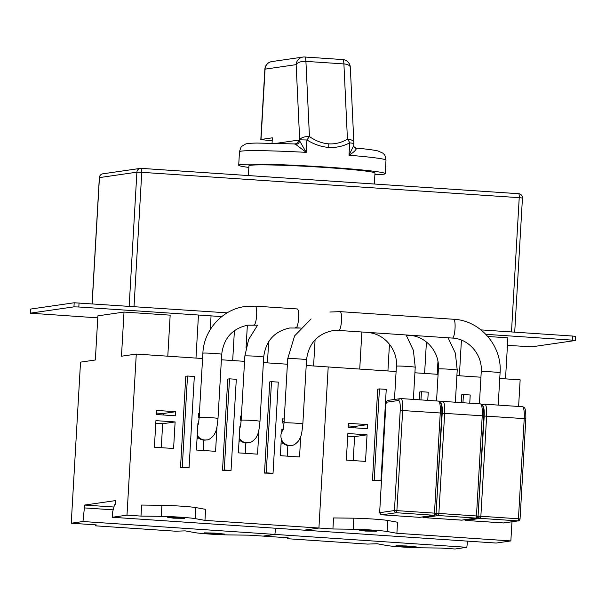 <?xml version="1.0" encoding="UTF-8"?>
<svg xmlns="http://www.w3.org/2000/svg" width="606" height="606" viewBox="0 0 606 606"><rect width="100%" height="100%" fill="white"/><g stroke="black" fill="none" stroke-linecap="round" stroke-linejoin="round"><path stroke-width="0.91" d="M365.342 531.068L359.472 530.136L376.462 531.197L365.342 531.068M306.219 365.479L328.21 366.956L318.923 528.038L304.25 530.167L112.315 517.274L126.995 515.153L140.986 516.092L141.63 505.056L161.893 505.298A20.498 0.901 -176.7 0 1 180.929 506.146A20.498 0.901 -176.7 0 1 195.859 507.586L205.601 509.351L204.964 520.387L318.923 528.038L304.25 530.167L496.178 543.052L510.858 540.931L396.9 533.28L397.536 522.236L387.787 520.471A20.498 0.901 -176.7 0 0 372.864 519.031A20.498 0.901 -176.7 0 0 353.828 518.191L333.558 517.941L332.921 528.985L318.923 528.038L328.21 366.956L396.104 371.516M396.9 533.28L387.151 531.507A20.498 0.901 -176.7 0 0 372.228 530.068A20.498 0.901 -176.7 0 0 353.192 529.227L332.921 528.985M348.291 425.942L355.184 426.404L355.101 427.866M347.708 436.161L354.593 436.623L353.215 460.575M348.208 427.404L348.442 423.314L367.637 424.601L367.403 428.692L348.208 427.404M346.321 460.113L347.859 433.532L367.047 434.82L365.516 461.401L346.321 460.113M355.184 426.404L367.637 424.601M354.593 436.623L367.047 434.82M126.995 515.153L136.282 354.071L121.473 356.214L124.018 312.06L97.884 315.84L95.339 359.994L80.53 362.138L71.243 523.22L96.233 524.902L95.612 525.834L175.581 531.204L185.201 530.871L194.943 532.644A20.498 0.901 -176.7 0 0 228.909 534.924L249.18 535.166L288.161 537.787L287.547 538.719L367.516 544.09L377.129 543.756L386.878 545.529A20.498 0.901 -176.7 0 0 420.837 547.809L441.107 548.059L455.098 548.998L466.832 547.301L274.904 534.409L275.601 528.243L274.904 534.409L82.969 521.524L84.681 505.056L115.435 500.609L115.201 504.7L114.504 504.798L112.625 511.964L112.315 517.274M461.227 402.619L461.681 394.801L463.423 394.551L462.954 402.732M419.246 399.793L419.693 391.984L421.435 391.726L420.965 399.915M380.992 480.535L372.455 480.331L377.712 389.166L379.454 388.908L374.197 480.081L380.992 480.535L386.249 389.363L379.454 388.908M510.858 540.931L511.956 521.789M518.607 406.467L520.145 379.848L499.745 378.477M414.921 372.781L438.085 374.334M456.901 375.599L480.929 377.212M405.929 546.71L395.96 545.733L406.384 545.961L416.352 546.938L405.929 546.71L405.975 545.938M263.171 536.105L274.904 534.409L263.171 536.105M437.206 374.281L437.949 361.456M461.424 340.11L459.371 375.765M424.609 373.432L426.427 341.973M387.916 370.97L389.453 344.178M359.729 369.077L361.858 332.179M487.845 336.489L507.881 337.837L505.518 378.864M313.582 365.979L315.09 339.815L313.582 365.979M466.832 547.301L467.537 541.128M287.6 537.749L287.547 538.719M372.455 480.331L374.197 480.081M427.76 400.369L428.237 392.188L421.435 391.726M469.748 403.187L470.218 395.006L463.423 394.551M173.414 518.175L167.544 517.251L184.535 518.312L173.414 518.175M204.964 520.387L195.223 518.622A20.498 0.901 -176.7 0 0 180.293 517.183A20.498 0.901 -176.7 0 0 161.257 516.342L140.986 516.092M210.274 329.543L211.062 315.877M156.363 413.057L163.249 413.519L163.165 414.974M155.772 423.276L162.658 423.738L161.279 447.682M156.28 414.512L156.515 410.429L175.71 411.716L175.475 415.807L156.28 414.512M154.394 447.22L155.924 420.647L175.119 421.935L173.589 448.508L154.394 447.22M163.249 413.519L175.71 411.716M162.658 423.738L175.119 421.935M198.351 415.875L199.26 415.936M203.866 440.115L203.268 450.5M197.238 435.146A9.431 9.211 -98.2 0 0 206.616 439.911C208.669 440.024 211.13 438.396 214.001 435.025C216.145 430.707 216.713 430.904 218.001 418.481A9.431 0.417 -176.7 0 0 210.593 417.648A9.431 0.417 -176.7 0 0 199.177 417.398L198.268 417.337L198.503 413.247L199.412 413.307M216.993 426.722L215.569 451.326L196.382 450.038L197.912 423.465L198.404 423.503A9.431 9.211 -98.2 0 0 197.882 424.003M258.974 429.54L257.558 454.152L238.363 452.864L239.893 426.283L240.385 426.321A9.431 9.211 -98.2 0 0 239.862 426.821M245.847 442.933L245.248 453.326M239.226 437.964A9.431 9.211 -98.2 0 0 248.604 442.736C250.657 442.842 253.111 441.213 255.99 437.843C258.133 433.525 258.701 433.722 259.989 421.299A9.431 0.417 -176.7 0 0 252.581 420.466A9.431 0.417 -176.7 0 0 241.165 420.216L240.249 420.155L240.484 416.064L241.4 416.125M240.332 418.693L241.249 418.754M300.72 436.532L299.538 456.969L280.351 455.682L281.32 438.85M287.85 445.524L287.236 456.144M284.009 423.094L282.237 422.973L282.472 418.882L284.244 419.004M281.707 432.184L281.881 429.109L283.207 429.192M282.32 421.511L284.093 421.632M273.033 473.286L264.496 473.081L269.753 381.916L271.496 381.659L266.239 472.832L273.033 473.286L278.29 382.113L271.496 381.659M231.045 470.468L222.508 470.264L227.765 379.091L229.507 378.841L224.25 470.014L231.045 470.468L236.302 379.295L229.507 378.841M189.064 467.65L180.52 467.446L185.777 376.273L187.519 376.023L182.262 467.196L189.064 467.65L194.321 376.477L187.519 376.023M136.282 354.071L202.571 358.525M221.387 359.782L244.559 361.343M263.375 362.608L287.403 364.221M213.994 533.818L204.033 532.848L214.456 533.075L224.417 534.053L213.994 533.818L214.039 533.053M71.243 523.22L82.969 521.524M246.081 347.488L247.362 325.24M268.663 341.693L267.443 362.88M232.681 360.547L234.408 330.641M195.98 358.078L198.465 315.029M167.794 356.184L170.165 315.158L124.018 312.06M113.178 509.843L84.522 507.919M113.92 507.017L84.681 505.056M95.672 524.864L95.612 525.834M180.52 467.446L182.262 467.196M222.508 470.264L224.25 470.014M264.496 473.081L266.239 472.832M248.377 175.558L248.937 165.802A63.13 2.772 3.3 0 1 250.376 165.302A63.13 2.772 3.3 0 1 318.786 167.067A63.13 2.772 3.3 0 1 374.978 173.066L374.349 184.019M30.633 309.068L30.3 313.188L30.633 309.068L74.19 302.765L227.159 312.847M481.005 329.899L572.481 336.035L575.7 336.398L575.465 340.489L572.246 340.125L572.481 336.035M79.06 302.909L78.818 306.992L221.735 316.59M485.883 334.33L572.246 340.125M575.465 340.489L531.81 346.821L507.449 345.375M97.771 317.862L30.3 313.188M30.391 313.15L73.955 306.856L74.19 302.765M78.818 306.992L73.955 306.856M295.796 144.47A4.098 3.825 150.1 0 0 299.622 140.872L299.675 139.842A8.196 3.833 -2.7 0 1 309.446 136.57C315.817 140.963 322.24 143.387 328.725 143.842C335.201 144.258 341.436 142.69 347.435 139.122A8.196 3.628 59.1 0 1 349.715 142.849C342.988 146.357 335.982 147.872 328.694 147.394C321.4 146.894 314.15 144.425 306.947 139.978L306.235 152.356L295.796 144.47L294.311 143.933L295.137 143.902A4.098 4.007 81.8 0 0 298.546 140.115L299.622 140.872L306.235 152.356A73.371 3.219 -176.7 0 0 241.165 151.136A73.371 3.219 -176.7 0 0 239.484 151.72L238.703 165.211A73.371 3.219 3.3 0 1 240.385 164.627A73.371 3.219 3.3 0 1 319.892 166.68A73.371 3.219 3.3 0 1 385.211 173.657A73.371 3.219 3.3 0 1 383.53 174.24A73.371 3.219 3.3 0 1 374.887 174.71M353.843 143.402L349.715 142.849L349.003 155.227A73.371 3.219 -176.7 0 1 385.992 160.166C384.916 153.189 384.166 155.015 382.825 153.121L378 150.962C373.955 150.023 366.721 149.068 356.305 148.084L356.396 148.546C355.813 150.318 353.351 152.545 349.003 155.227L353.722 145.599L353.843 143.402A8.196 8.196 0 0 0 353.851 142.546A8.196 3.833 -2.7 0 0 347.435 139.122L343.905 63.925A8.196 3.833 -2.7 0 1 350.321 67.349L353.851 142.546M354.04 146.803L356.396 148.546A4.098 3.825 -29.9 0 1 354.04 146.803L353.722 145.599M248.839 167.438A73.371 3.219 3.3 0 1 238.703 165.211M271.882 61.57A8.196 8.196 0 0 0 264.867 69.213L265.057 69.145A8.196 8.007 -98.2 0 1 271.882 61.57L302.97 57.07A8.196 8.007 -98.2 0 1 304.613 57.009A8.196 1.72 93.8 0 1 304.689 57.002A8.196 8.196 0 0 0 302.97 57.07A8.196 8.007 -98.2 0 0 296.145 64.645A8.196 3.833 -2.7 0 1 305.916 61.373L309.446 136.57A8.196 0.826 124.7 0 0 306.947 139.978L299.675 139.842L296.145 64.645L265.057 69.145L261.004 139.463L272.367 137.82L272.056 143.167M272.2 140.622A131.169 5.757 3.3 0 1 266.011 140.168L261.004 139.463M294.63 143.94A4.098 4.007 81.8 0 0 295.137 143.902M480.46 518.221A2.053 0.432 93.8 0 1 480.3 518.365A2.053 2 -98.2 0 1 478.422 516.191L480.861 516.259A2.053 0.432 93.8 0 1 480.46 518.221A2.053 0.515 -97.3 0 1 480.05 517.168A2.053 0.515 82.7 0 1 479.891 516.206M482.732 405.512A2.053 2 -98.2 0 1 484.724 404.21A12.294 2.583 93.8 0 1 484.845 404.202A12.294 2.583 93.8 0 1 486.633 416.095L480.861 516.259L518.441 518.781A2.053 0.432 93.8 0 1 517.888 520.887L480.3 518.365L465.931 520.448A2.053 2 -98.2 0 1 464.552 519.759M482.611 406.118C483.883 406.573 484.414 409.876 484.202 416.019L524.22 418.617L518.441 518.781L520.009 518.978A2.053 2 -98.2 0 1 517.888 520.887L503.518 522.97L465.931 520.448A4.098 0.864 93.8 0 1 465.893 520.448A4.098 0.864 93.8 0 1 465.847 520.44M282.979 430.078A9.431 9.211 -98.2 0 0 291.463 445.425L290.592 445.554A9.431 9.211 -98.2 0 1 281.207 440.782M281.79 430.624A9.431 9.211 -98.2 0 1 283.063 429.184M248.604 442.736L247.733 442.857A9.431 9.211 -98.2 0 1 239.143 439.305M206.616 439.911L205.745 440.039A9.431 9.211 -98.2 0 1 197.162 436.487M396.491 512.578A2.053 0.432 93.8 0 1 396.332 512.729A2.053 2 -98.2 0 1 394.453 510.547L396.885 510.623A2.053 0.432 93.8 0 1 396.491 512.578A2.053 0.515 -97.3 0 1 396.082 511.525A2.053 0.515 82.7 0 1 395.923 510.563M383.681 450.849L382.878 451.606L383.159 450.909M383.166 450.728L382.659 451.637M381.924 464.454A0.818 0.803 81.8 0 0 382.03 464.469L382.378 464.491M385.893 404.353L386.446 402.24L398.642 400.475A2.053 2 -98.2 0 1 400.755 398.566A12.294 2.583 93.8 0 1 400.877 398.566A12.294 2.583 93.8 0 1 402.664 410.459L396.885 510.623L434.472 513.146A2.053 0.432 93.8 0 1 433.919 515.251L396.332 512.729L381.962 514.805A2.053 2 -98.2 0 1 380.076 512.631L379.757 510.646L385.886 404.391M398.642 400.475C399.915 400.937 400.445 404.24 400.225 410.383L440.251 412.981L434.472 513.146L436.04 513.343A2.053 2 -98.2 0 1 433.919 515.251L419.549 517.335L381.962 514.805A4.098 0.864 93.8 0 1 381.924 514.812A4.098 0.864 93.8 0 1 381.878 514.797M438.479 515.395A2.053 0.432 93.8 0 1 438.32 515.547A2.053 2 -98.2 0 1 436.441 513.365L438.873 513.441A2.053 0.432 93.8 0 1 438.479 515.395A2.053 0.515 -97.3 0 1 438.07 514.342A2.053 0.515 82.7 0 1 437.903 513.388M440.751 402.695A2.053 2 -98.2 0 1 442.744 401.384A12.294 2.583 93.8 0 1 442.857 401.384A12.294 2.583 93.8 0 1 444.645 413.277L438.873 513.441L476.46 515.964A2.053 0.432 93.8 0 1 475.907 518.069L438.32 515.547L423.942 517.63A2.053 2 -98.2 0 1 422.571 516.941M440.623 403.301C441.903 403.755 442.433 407.058 442.213 413.201L482.232 415.799L476.46 515.964L478.02 516.16A2.053 2 -98.2 0 1 475.907 518.069L461.53 520.153L423.942 517.63A4.098 0.864 93.8 0 1 423.905 517.63A4.098 0.864 93.8 0 1 423.859 517.622M387.787 520.471L387.151 531.507M353.828 518.191L353.192 529.227M375.568 531.364L375.591 530.977M402.725 546.491L402.77 545.756M195.859 507.586L195.223 518.622M161.893 505.298L161.257 516.342M183.641 518.478L183.663 518.092M210.797 533.606L210.843 532.871M141.206 168.37L518.592 193.708A4.098 0.864 -86.2 0 1 518.63 193.708A4.098 0.864 -86.2 0 1 519.228 197.67L141.766 172.324L134.024 306.598M511.487 331.944L519.228 197.67L522.448 198.033L514.714 332.156M129.169 306.272L136.895 172.18L99.437 177.603L92.157 303.788M99.346 177.634L99.437 177.603A4.098 4.007 81.8 0 1 102.846 173.808A4.098 4.098 0 0 0 99.346 177.634L92.067 303.78M141.766 172.324A4.098 0.864 -86.2 0 0 141.168 168.362A4.098 0.864 -86.2 0 0 141.13 168.362A4.098 4.007 -98.2 0 0 136.895 172.18L141.766 172.324M328.725 143.842A8.196 1.72 93.8 0 1 328.694 147.394M276.677 143.281L298.546 140.115M343.905 63.925L305.916 61.373A8.196 1.72 93.8 0 0 304.689 57.002L342.678 59.555A8.196 1.72 93.8 0 1 343.905 63.925M342.602 59.555A8.196 1.72 93.8 0 1 342.678 59.555A8.196 8.196 0 0 1 350.321 67.349M484.202 416.019L478.058 516.244M522.311 406.732A12.294 2.583 93.8 0 1 522.433 406.724A12.294 2.583 93.8 0 1 524.22 418.617L525.826 418.799L520.054 518.963C519.281 520.63 518.698 521.266 518.304 520.872L503.927 522.955A2.053 2 -98.2 0 1 503.518 522.97A4.098 0.864 93.8 0 1 503.48 522.97A4.098 0.864 93.8 0 1 503.442 522.963M481.99 404.558L484.845 404.202L522.433 406.724C524.644 407.527 525.91 407.164 525.826 418.799L525.781 418.814M479.399 403.838L481.247 371.698A9.431 0.417 3.3 0 1 481.467 371.622A9.431 0.417 3.3 0 1 492.67 371.948A9.431 0.417 3.3 0 1 500.079 372.781C502.298 346.034 480.141 320.362 453.667 319.264A9.431 1.985 -86.2 0 0 453.576 319.264M329.899 312.029L340.11 311.635A9.431 1.985 -86.2 0 1 341.481 320.756A9.431 1.985 -86.2 0 1 338.936 330.444A9.431 1.985 -86.2 0 1 338.845 330.452L452.402 338.072A9.431 1.985 -86.2 0 0 452.493 338.072A9.431 1.985 -86.2 0 0 455.038 328.376A9.431 1.985 -86.2 0 0 453.667 319.264L340.11 311.635A9.431 1.985 -86.2 0 0 340.019 311.643M291.463 445.425C293.509 445.539 295.97 443.91 298.841 440.539C300.985 436.222 301.553 436.418 302.841 423.995A9.431 0.417 -176.7 0 0 295.433 423.162A9.431 0.417 -176.7 0 0 284.017 422.912C283.108 432.086 282.987 429.162 282.767 430.737M302.841 423.995L306.545 359.782A9.431 0.417 -176.7 0 0 299.137 358.949A9.431 0.417 -176.7 0 0 287.933 358.623A9.431 0.417 -176.7 0 0 287.721 358.699L294.622 335.875L311.12 318.9M436.555 400.96L438.396 369.001A9.431 0.417 3.3 0 1 438.608 368.925A9.431 0.417 3.3 0 1 449.811 369.251A9.431 0.417 3.3 0 1 457.219 370.084L455.364 353.154L448.084 337.784M406.24 335.163L409.55 335.383A9.431 1.985 -86.2 0 0 409.633 335.376A9.431 1.985 -86.2 0 0 409.951 335.224M239.809 427.806A9.431 9.211 -98.2 0 1 240.127 427.382M259.989 421.299L263.693 357.093A9.431 0.417 -176.7 0 0 256.277 356.26A9.431 0.417 -176.7 0 0 245.082 355.934A9.431 0.417 -176.7 0 0 244.862 356.01L248.634 339.474L257.603 325.18M295.902 327.74A9.431 1.985 -86.2 0 0 295.986 327.755A9.431 1.985 -86.2 0 0 296.076 327.755A9.431 1.985 -86.2 0 0 298.622 318.059A9.431 1.985 -86.2 0 0 297.251 308.946A9.431 1.985 -86.2 0 0 297.16 308.946M394.491 399.43L396.407 366.183A9.431 0.417 3.3 0 1 396.627 366.107A9.431 0.417 3.3 0 1 407.823 366.433A9.431 0.417 3.3 0 1 415.231 367.266L413.383 350.336L406.103 334.966M368.41 332.618L367.562 332.565A9.431 1.985 -86.2 0 0 367.653 332.558A9.431 1.985 -86.2 0 0 367.963 332.406M197.821 424.98A9.431 9.211 -98.2 0 1 198.139 424.564M218.001 418.481L221.705 354.275A9.431 0.417 -176.7 0 0 214.297 353.442A9.431 0.417 -176.7 0 0 203.093 353.116A9.431 0.417 -176.7 0 0 202.881 353.184C203.79 330.043 222.394 309.371 245.059 306.515L255.27 306.121A9.431 1.985 -86.2 0 0 255.179 306.128M253.922 324.922A9.431 1.985 -86.2 0 0 254.005 324.937A9.431 1.985 -86.2 0 0 254.096 324.937A9.431 1.985 -86.2 0 0 256.641 315.241A9.431 1.985 -86.2 0 0 255.27 306.121L297.251 308.946M379.757 510.684L385.84 404.369C385.643 402.414 386.408 401.074 388.151 400.346A2.053 2 81.8 0 0 386.446 402.24M400.225 410.383L394.453 510.547L380.076 512.631M438.343 401.089A12.294 2.583 93.8 0 1 438.464 401.089A12.294 2.583 93.8 0 1 440.251 412.981L441.857 413.163L436.085 513.327C435.313 514.994 434.729 515.63 434.335 515.236L419.958 517.319A2.053 2 -98.2 0 1 419.549 517.335A4.098 0.864 93.8 0 1 419.511 517.335L381.924 514.812C379.826 513.744 379.091 512.365 379.712 510.661L379.757 510.646M382.439 463.431L381.977 463.492M419.958 517.319L419.511 517.335A4.098 0.864 93.8 0 1 419.466 517.327M388.151 400.346L400.877 398.566L438.464 401.089C440.676 401.892 441.933 401.528 441.857 413.163L441.812 413.178M442.213 413.201L436.078 513.418M480.331 403.914A12.294 2.583 93.8 0 1 480.444 403.907A12.294 2.583 93.8 0 1 482.232 415.799L483.846 415.981L478.066 516.145C477.301 517.812 476.717 518.448 476.316 518.054L461.946 520.137A2.053 2 -98.2 0 1 461.53 520.153A4.098 0.864 93.8 0 1 461.492 520.153A4.098 0.864 93.8 0 1 461.454 520.145M440.001 401.74L442.857 401.384L480.444 403.907C482.656 404.71 483.921 404.346 483.846 415.981L483.8 415.996M522.448 198.033A4.098 4.098 0 0 0 518.63 193.708L141.168 168.362A4.098 4.098 0 0 0 140.312 168.392L102.846 173.808M385.992 160.166L385.211 173.657M239.484 151.72C240.718 147.682 241.552 145.849 241.999 146.22L245.294 144.19C246.309 143.554 250.195 143.175 256.944 143.054L294.501 143.933M264.867 69.213L260.815 139.531M464.461 519.774L465.893 520.448L503.927 522.955M338.845 330.452L332.603 330.687C317.271 333.959 308.583 343.663 306.545 359.782M498.215 405.096L500.079 372.781M281.017 444.039L283.631 443.66M284.017 422.912L287.721 358.699M481.247 371.698C482.649 354.783 468.68 338.701 452.402 338.072M244.862 356.01L241.165 420.216C240.249 429.389 240.135 426.472 239.915 428.041M300.417 328.058L289.744 327.998C274.412 331.27 265.731 340.966 263.693 357.093M455.364 402.225L457.219 370.084M239.037 441.221L240.779 440.963M438.396 369.001C439.797 352.094 425.821 336.012 409.55 335.383M202.881 353.184L199.177 417.398C198.26 426.571 198.147 423.647 197.927 425.223M257.717 325.187L247.756 325.18C232.431 328.452 223.743 338.148 221.705 354.275M413.383 399.407L415.231 367.266M197.048 438.396L198.791 438.146M295.319 327.71L300.303 328.051M396.407 366.183C397.809 349.276 383.833 333.186 367.562 332.565M382.697 450.97L383.098 450.917M422.48 516.948L423.905 517.63L461.946 520.137"/></g></svg>
